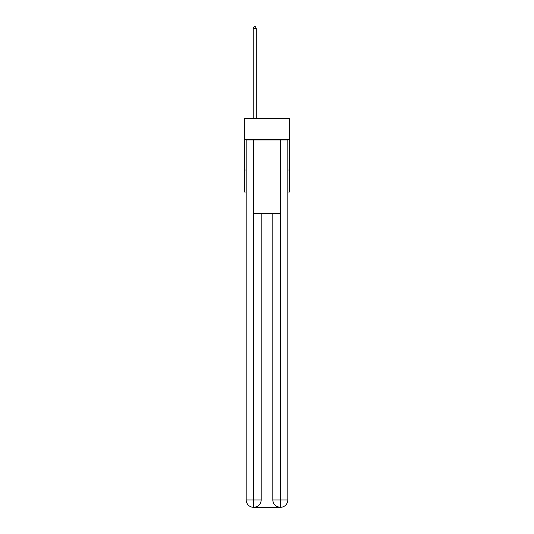 <?xml version="1.0" encoding="UTF-8"?>
<svg xmlns="http://www.w3.org/2000/svg" width="534" height="534" viewBox="0 0 534 534"><rect width="100%" height="100%" fill="white"/><g stroke="black" fill="none" stroke-linecap="round" stroke-linejoin="round"><path stroke-width="0.8" d="M289.648 139.367L289.648 118.555L244.352 118.555L244.352 139.367L289.648 139.367L289.648 192.02L287.813 192.02M246.187 169.979L244.352 169.979L244.352 139.367M289.648 169.979L287.813 169.979M244.352 169.979L244.352 192.02L246.187 192.02M253.53 507.3A7.349 7.349 0 0 1 246.187 499.951L261.186 499.951L261.186 213.446L261.186 499.951A7.349 7.349 0 0 1 253.837 507.3L253.53 507.3A7.349 7.349 0 0 1 246.187 499.951L246.187 139.981L253.717 139.981L253.717 213.446L280.283 213.446L280.283 139.981L253.717 139.981M280.283 139.981L287.813 139.981L287.813 499.951A7.349 7.349 0 0 1 280.47 507.3L280.163 507.3A7.349 7.349 0 0 1 272.814 499.951L272.814 213.446L272.814 499.951C273.188 504.283 275.637 506.733 280.163 507.3L253.837 507.3C258.383 506.826 260.832 504.376 261.186 499.951M272.814 499.951L280.283 499.951L280.343 507.3M253.717 213.446L253.717 507.3M256.287 118.555L256.287 28.289L253.223 28.289L253.223 118.555M253.223 28.289L254.144 26.7L255.365 26.7L256.287 28.289M280.283 213.446L280.283 499.951L287.813 499.951"/></g></svg>
